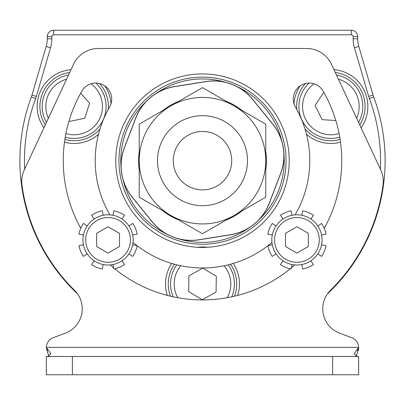 <?xml version="1.0" encoding="UTF-8"?>
<svg xmlns="http://www.w3.org/2000/svg" width="405" height="405" viewBox="0 0 405 405"><rect width="100%" height="100%" fill="white"/><g stroke="black" fill="none" stroke-linecap="round" stroke-linejoin="round"><path stroke-width="0.61" d="M358.567 122.411A31.96 31.96 0 0 0 336.464 75.016M335.821 120.503L322.137 119.667L315.075 105.518L323.818 92.33M309.111 83.066A31.96 31.96 0 0 0 339.749 137.179A31.96 31.96 0 0 1 309.111 83.066M52.761 82.721A31.96 31.96 0 0 1 68.536 75.016A31.96 31.96 0 0 0 46.433 122.411M65.251 137.179A31.96 31.96 0 0 0 95.889 83.066A31.96 31.96 0 0 1 95.514 130.233M80.666 93.256L89.606 103.194L84.716 118.235L69.245 121.52L68.966 121.206M231.751 296.814A31.96 31.96 0 0 0 228.131 264.855M176.869 264.855A31.96 31.96 0 0 0 173.249 296.814A31.96 31.96 0 0 1 175.071 267.538M216.073 292.061L202.257 299.756L188.684 291.635L188.927 275.825L202.743 268.13L216.316 276.245L216.073 292.061M121.095 167.827A81.719 81.719 0 0 1 146.64 101.027M155.601 93.752A81.719 81.719 0 0 1 226.223 82.473M237.011 86.599A81.719 81.719 0 0 1 282.088 142.12M283.905 153.525A81.719 81.719 0 0 1 258.36 220.325M286.046 160.679A83.546 83.546 0 0 0 202.5 77.127A83.546 83.546 0 0 0 118.954 160.679A83.546 83.546 0 0 0 202.5 244.225A83.546 83.546 0 0 0 286.046 160.679M237.654 295.407A36.982 36.982 0 0 0 233.285 263.452M207.355 247.283A36.982 36.982 0 0 0 197.64 247.283M171.715 263.452A36.982 36.982 0 0 0 167.341 295.407M170.53 296.202A34.243 34.243 0 0 1 174.494 264.242M230.506 264.242A34.243 34.243 0 0 1 234.47 296.202M361.078 127.798A36.982 36.982 0 0 0 333.953 69.63M300.115 85.936A36.982 36.982 0 0 0 293.984 103.756M296.749 109.416A34.243 34.243 0 0 1 305.456 83.521M335.305 72.525A34.243 34.243 0 0 1 359.726 124.897M340.114 139.447A34.243 34.243 0 0 1 304.965 128.881M111.016 103.756A36.982 36.982 0 0 0 104.885 85.936M71.047 69.63A36.982 36.982 0 0 0 43.922 127.798M45.274 124.897A34.243 34.243 0 0 1 69.695 72.525M99.539 83.521A34.243 34.243 0 0 1 108.251 109.416M100.035 128.881A34.243 34.243 0 0 1 64.881 139.447M339.592 333.148L351.904 337.795A10.408 10.408 0 0 1 358.633 347.374L46.362 347.374A10.408 10.408 0 0 1 53.095 337.795L65.407 333.148A26.021 26.021 0 0 0 74.5 290.284A182.159 182.159 0 0 1 21.986 185.115A27.393 27.393 0 0 1 24.305 169.862L73.528 64.309A27.393 27.393 0 0 1 98.354 48.494L306.646 48.494A27.393 27.393 0 0 1 331.472 64.309L380.695 169.862A27.393 27.393 0 0 1 383.014 185.115A182.159 182.159 0 0 1 330.495 290.284A26.021 26.021 0 0 0 339.592 333.148A26.021 26.021 0 0 1 327.544 293.762A182.614 182.614 0 0 0 373.648 96.977A27.393 27.393 0 0 1 373.025 95.099L358.82 46.459A27.393 27.393 0 0 1 357.721 38.779L357.721 36.627A6.394 6.394 0 0 0 351.327 30.238L53.673 30.238A6.394 6.394 0 0 0 47.279 36.627L47.279 38.779A27.393 27.393 0 0 1 46.18 46.459L31.975 95.104A27.393 27.393 0 0 1 31.352 96.977A182.614 182.614 0 0 0 77.456 293.762M24.649 169.128A178.048 178.048 0 0 1 35.63 98.572A31.96 31.96 0 0 0 36.359 96.38L50.564 47.739A31.96 31.96 0 0 0 51.845 38.779L51.845 36.627A1.828 1.828 0 0 1 53.673 34.8L351.327 34.8A1.828 1.828 0 0 1 353.155 36.627L353.155 38.779A31.96 31.96 0 0 0 354.436 47.739L368.641 96.38A31.96 31.96 0 0 0 369.365 98.572A178.048 178.048 0 0 1 380.351 169.128M64.491 142.175A36.982 36.982 0 0 0 98.506 134.293M306.494 134.293A36.982 36.982 0 0 0 340.509 142.175M249.399 227.6A81.719 81.719 0 0 1 178.777 238.879M167.989 234.753A81.719 81.719 0 0 1 122.912 179.233M272.722 124.036L252.786 99.478A50.22 50.22 0 0 0 205.877 81.542L174.646 86.528A50.22 50.22 0 0 0 135.655 118.184L124.36 147.724A50.22 50.22 0 0 0 132.278 197.316L152.214 221.874A50.22 50.22 0 0 0 199.118 239.811L230.354 234.824A50.22 50.22 0 0 0 269.34 203.168L280.64 173.629A50.22 50.22 0 0 0 272.722 124.036L272.651 124.092A50.129 50.129 0 0 1 280.554 173.593L269.259 203.138A50.129 50.129 0 0 1 230.339 234.733L199.108 239.719A50.129 50.129 0 0 1 152.285 221.813L132.349 197.26A50.129 50.129 0 0 1 124.446 147.759L135.741 118.214A50.129 50.129 0 0 1 174.661 86.619L205.892 81.633A50.129 50.129 0 0 1 252.715 99.539L272.651 124.092M280.554 173.593L269.259 203.138M230.339 234.733L199.108 239.719M301.826 264.536L302.717 269.016A29.676 29.676 0 0 0 313.414 264.581L310.878 260.79M317.803 253.859L321.6 256.395A29.676 29.676 0 0 0 326.03 245.698L321.555 244.807M321.555 235.011L326.03 234.12A29.676 29.676 0 0 0 321.6 223.423L317.803 225.96M310.878 219.034L313.414 215.237A29.676 29.676 0 0 0 302.717 210.802L301.826 215.283M292.03 215.283L291.139 210.802A29.676 29.676 0 0 0 280.442 215.237L282.979 219.034M276.048 225.96L272.251 223.423A29.676 29.676 0 0 0 267.821 234.12L272.302 235.011M272.302 244.807L267.821 245.698A29.676 29.676 0 0 0 272.251 256.395L276.048 253.859M282.979 260.79L280.442 264.581A29.676 29.676 0 0 0 291.139 269.016L292.03 264.536M112.97 264.536L113.861 269.016A29.676 29.676 0 0 0 124.558 264.581L122.021 260.79M128.952 253.859L132.749 256.395A29.676 29.676 0 0 0 137.179 245.698L132.698 244.807M132.698 235.011L137.179 234.12A29.676 29.676 0 0 0 132.749 223.423L128.952 225.96M122.021 219.034L124.558 215.237A29.676 29.676 0 0 0 113.861 210.802L112.97 215.283M103.174 215.283L102.283 210.802A29.676 29.676 0 0 0 91.586 215.237L94.122 219.034M87.197 225.96L83.4 223.423A29.676 29.676 0 0 0 78.97 234.12L83.445 235.011M83.445 244.807L78.97 245.698A29.676 29.676 0 0 0 83.4 256.395L87.197 253.859M94.122 260.79L91.586 264.581A29.676 29.676 0 0 0 102.283 269.016L103.174 264.536M296.926 214.802A25.11 25.11 0 0 0 271.816 239.912A25.11 25.11 0 0 0 296.926 265.022A25.11 25.11 0 0 0 322.036 239.912A25.11 25.11 0 0 0 296.926 214.802A25.11 25.11 0 0 1 322.036 239.912A25.11 25.11 0 0 1 296.926 265.022M296.926 226.729L308.342 233.32L308.342 246.498L296.926 253.09L285.515 246.498L285.515 233.32L296.926 226.729M108.074 214.802A25.11 25.11 0 0 0 82.964 239.912A25.11 25.11 0 0 0 108.074 265.022A25.11 25.11 0 0 0 133.184 239.912A25.11 25.11 0 0 0 108.074 214.802A25.11 25.11 0 0 1 133.184 239.912A25.11 25.11 0 0 1 108.074 265.022M108.074 226.729L119.485 233.32L119.485 246.498L108.074 253.09L96.658 246.498L96.658 233.32L108.074 226.729M80.772 228.283A139.244 139.244 0 0 1 81.911 91.054A15.977 15.977 0 0 1 103.736 85.207A15.977 15.977 0 0 1 109.588 107.031A107.284 107.284 0 0 0 109.907 214.868M115.759 160.679A86.741 86.741 0 0 1 202.5 73.933A86.741 86.741 0 0 1 289.241 160.679A86.741 86.741 0 0 1 202.5 247.42A86.741 86.741 0 0 1 115.759 160.679M133.053 242.453A107.284 107.284 0 0 0 137.027 245.668M137.163 245.774A107.284 107.284 0 0 0 267.837 245.774M267.973 245.668A107.284 107.284 0 0 0 271.947 242.453M295.093 214.868A107.284 107.284 0 0 0 295.412 107.031A15.977 15.977 0 0 1 301.259 85.207A15.977 15.977 0 0 1 323.089 91.054A139.244 139.244 0 0 1 324.228 228.283M294.805 264.931A139.244 139.244 0 0 1 291.362 267.877M290.218 268.819A139.244 139.244 0 0 1 114.782 268.819M113.638 267.877A139.244 139.244 0 0 1 110.195 264.931M72.384 356.501L46.362 356.501L46.362 374.762L358.638 374.762L358.638 356.501L72.384 356.501L72.384 374.762M49.015 356.03L47.309 351.879L46.362 347.424L50.929 353.828L47.932 356.289L46.474 356.501M358.526 356.501L357.068 356.289L354.071 353.828L358.633 347.374L357.691 351.879L355.985 356.03M231.721 160.679A29.221 29.221 0 0 0 202.5 131.458A29.221 29.221 0 0 0 173.279 160.679A29.221 29.221 0 0 0 202.5 189.894A29.221 29.221 0 0 0 231.721 160.679M139.239 151.546A63.914 63.914 0 0 0 139.239 169.806L139.239 151.546M178.777 101.326A63.914 63.914 0 0 0 162.962 110.459L178.777 101.326M242.038 110.459A63.914 63.914 0 0 0 226.223 101.326L242.038 110.459M266.414 160.679A63.914 63.914 0 0 0 265.761 151.546L265.761 169.806A63.914 63.914 0 0 0 266.414 160.679M139.239 160.679A63.261 63.261 0 0 1 202.5 97.418A63.261 63.261 0 0 1 265.761 160.679A63.261 63.261 0 0 1 202.5 223.935A63.261 63.261 0 0 1 139.239 160.679L139.239 197.2L202.5 233.72L265.761 197.2L265.761 124.153L202.5 87.632L139.239 124.153L139.239 160.679A63.261 63.261 0 0 0 202.5 223.935A63.261 63.261 0 0 0 265.761 160.679M226.223 220.026L242.038 210.894A63.914 63.914 0 0 1 226.223 220.026M162.962 210.894L178.777 220.026A63.914 63.914 0 0 1 162.962 210.894M351.327 34.8L351.327 30.238A6.394 6.394 0 0 1 357.721 36.627L357.721 38.824M371.127 88.609A2.283 2.283 0 0 0 371.127 88.604L358.805 46.413A27.393 27.393 0 0 1 357.721 38.779L357.721 36.627L353.155 36.627M36.359 96.38L31.975 95.104A27.393 27.393 0 0 1 31.352 96.977A182.614 182.614 0 0 0 33.995 231.073M65.407 333.148L53.095 337.795M46.362 356.501L46.362 374.762M46.509 356.501L46.98 356.446M47.431 356.375L47.932 356.289M357.068 356.289L357.569 356.375M358.02 356.446L358.425 356.496M357.691 348.872L357.691 351.879L358.369 349.91M358.39 349.824L358.638 347.525M46.362 347.525L47.309 351.879L47.309 348.872M383.955 181.232A2.283 2.283 0 0 1 383.955 181.243A182.614 182.614 0 0 0 384.75 172.236A2.283 2.283 0 0 1 384.75 172.236M384.75 149.116A2.283 2.283 0 0 1 384.75 149.126A182.614 182.614 0 0 0 383.955 140.12L383.955 140.12M370.403 232.49A2.283 2.283 0 0 1 370.398 232.5A182.614 182.614 0 0 1 327.544 293.762M377.632 212.412A2.283 2.283 0 0 1 377.632 212.423A182.614 182.614 0 0 0 379.819 204.348A2.283 2.283 0 0 1 379.819 204.348M338.418 79.198A28.304 28.304 0 0 1 356.613 118.225M339.081 133.564A28.304 28.304 0 0 1 313.961 83.774M91.039 83.774A28.304 28.304 0 0 1 65.919 133.564M48.382 118.225A28.304 28.304 0 0 1 66.582 79.198M177.765 297.705A28.304 28.304 0 0 1 180.817 265.751M224.183 265.751A28.304 28.304 0 0 1 227.235 297.705M357.721 38.779L353.155 38.779M358.82 46.459L354.436 47.739M373.025 95.099L368.641 96.38M373.648 96.977L369.365 98.572M31.352 96.977L35.63 98.572M46.18 46.459L50.564 47.739M47.279 38.779L51.845 38.779M47.279 36.627L51.845 36.627M53.673 30.238L53.673 34.8M230.354 234.824A50.22 50.22 0 0 0 254.092 224.218M280.64 173.629A50.22 50.22 0 0 0 283.323 147.769M252.715 99.539L252.786 99.478A50.22 50.22 0 0 0 231.736 84.225M152.285 221.813L152.214 221.874A50.22 50.22 0 0 0 199.118 239.811M132.349 197.26L132.278 197.316A50.22 50.22 0 0 1 124.36 147.724L124.446 147.759M135.741 118.214L135.655 118.184A50.22 50.22 0 0 1 174.646 86.528L174.661 86.619M296.926 262.278A22.371 22.371 0 0 1 274.555 239.912A22.371 22.371 0 0 1 296.926 217.541A22.371 22.371 0 0 1 319.297 239.912A22.371 22.371 0 0 1 296.926 262.278M108.074 262.278A22.371 22.371 0 0 1 85.703 239.912A22.371 22.371 0 0 1 108.074 217.541A22.371 22.371 0 0 1 130.445 239.912A22.371 22.371 0 0 1 108.074 262.278M332.611 356.501L332.611 374.762M247.501 160.679A45.001 45.001 0 0 0 202.5 115.678A45.001 45.001 0 0 0 157.499 160.679A45.001 45.001 0 0 0 202.5 205.674A45.001 45.001 0 0 0 247.501 160.679"/></g></svg>
